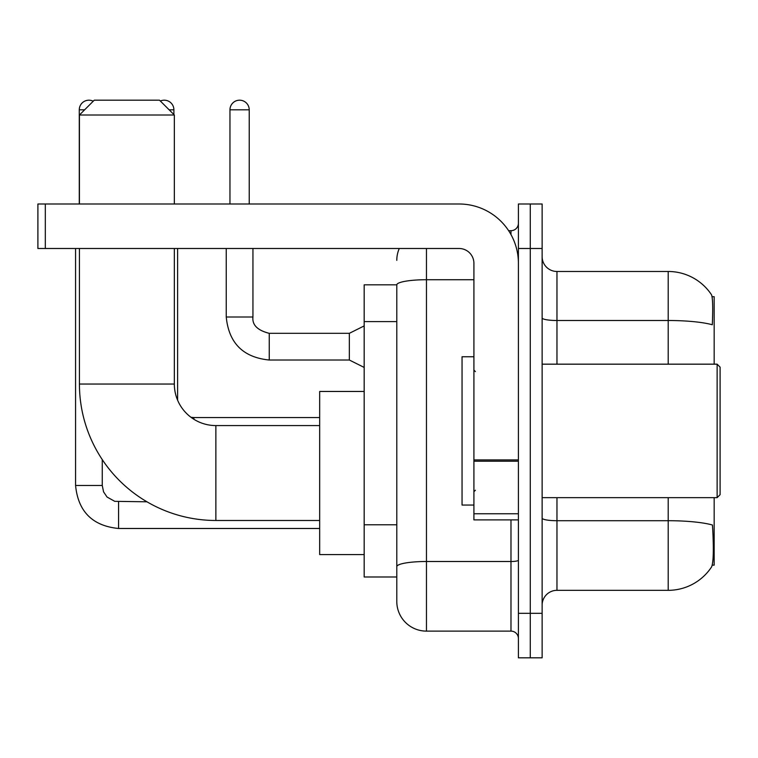 <?xml version="1.0" encoding="UTF-8"?>
<svg xmlns="http://www.w3.org/2000/svg" width="758" height="758" viewBox="0 0 758 758"><rect width="100%" height="100%" fill="white"/><g stroke="black" fill="none" stroke-linecap="round" stroke-linejoin="round"><path stroke-width="1.14" d="M714.169 364.172L714.169 296.691L712.065 296.691M712.245 565.117L714.169 565.117L714.169 497.646M396.794 284.828L364.172 284.828L364.172 576.99L396.794 576.99L396.794 601.454L396.794 284.828M542.131 605.168A14.828 14.828 0 0 1 556.969 590.33L668.196 590.33A51.904 51.904 0 0 0 711.591 566.908L711.298 567.344L711.591 566.908C713.373 562.73 713.78 550.763 712.814 531.007L712.435 525.01A51.904 9.011 180 0 0 668.196 520.708L668.196 497.646M530.268 613.317L530.268 657.811L542.131 657.811L542.131 613.317L530.268 613.317L530.268 657.811L518.406 657.811L518.406 613.317L530.268 613.317L530.268 248.491L530.268 613.317M518.406 613.317L518.406 203.997L530.268 203.997L530.268 248.491L530.268 203.997L542.131 203.997L542.131 613.317M668.196 364.172L668.196 320.501A51.904 9.011 180 0 1 712.321 324.765C713.032 307.682 712.747 297.676 711.478 294.739L711.478 294.739A51.904 51.904 0 0 0 668.196 271.478A51.904 51.904 0 0 1 711.298 294.464A51.904 51.904 0 0 0 668.196 271.478L556.969 271.478A14.828 14.828 0 0 1 542.131 256.649A14.828 14.828 0 0 0 556.969 271.478L556.969 364.172M426.46 248.491L426.46 631.12L510.987 631.12L510.987 519.893M508.627 230.697L510.987 230.697A7.419 7.419 0 0 0 518.406 223.278M396.794 585.148L396.794 571.797M518.406 638.53A7.419 7.419 0 0 0 510.987 631.12M396.794 260.354A29.657 29.657 0 0 1 399.276 248.491M426.46 631.12A29.657 29.657 0 0 1 396.794 601.454M319.677 520.481L215.869 520.481A136.44 136.44 0 0 1 79.429 384.041L79.429 248.491M215.869 520.481L215.869 425.57A41.529 41.529 0 0 1 174.34 384.041L174.34 248.491M94.257 100.189L159.512 100.189L174.34 115.017L79.429 115.017L94.257 100.189M174.34 203.997L174.34 115.017M79.429 203.997L79.429 115.017M364.172 391.46L319.677 391.46L319.677 554.591L364.172 554.591M79.277 203.997L79.277 109.825A9.636 9.636 0 0 1 93.234 101.212M75.573 248.491L75.573 485.48L102.264 485.48L102.264 459.613M160.336 101.022A9.636 9.636 0 0 1 173.895 109.825L173.895 114.572M177.599 400.177L177.599 248.491M518.406 519.893L473.911 519.893L473.911 459.916L518.406 459.916M518.406 263.32A59.323 59.323 0 0 0 459.083 203.997L45.319 203.997L45.319 248.491L459.083 248.491A14.828 14.828 0 0 1 473.911 263.32L473.911 459.916M45.319 248.491L37.9 248.491L37.9 203.997L45.319 203.997M717.134 364.172L720.1 367.137L720.1 494.68L717.134 497.646L717.134 364.172L542.131 364.172M473.911 356.753L462.048 356.753L462.048 505.055L473.911 505.055M229.958 203.997L229.958 109.825A9.636 9.636 0 0 1 239.594 100.189A9.636 9.636 0 0 1 249.23 109.825L249.23 203.997M364.172 367.431L349.343 360.022L349.343 333.321L364.172 325.912M226.244 248.491L226.244 317.005L252.945 317.005L252.945 248.491M396.794 321.591L364.172 321.591M396.794 524.773L364.172 524.773M668.196 590.33L668.196 520.708L556.969 520.708L556.969 590.33M711.478 294.739A51.904 51.904 0 0 0 668.196 271.478L668.196 320.501L556.969 320.501A14.828 2.577 0 0 1 542.131 317.924M542.131 248.491L518.406 248.491M556.969 497.646L556.969 520.708A14.828 2.577 0 0 1 542.131 518.131M518.406 560.209A7.419 1.289 0 0 1 510.987 561.498L426.46 561.498A29.657 5.154 180 0 0 396.794 566.643M396.794 284.866A29.657 5.154 180 0 1 426.46 279.721L473.911 279.721M510.987 234.601L510.987 230.697M79.429 384.041L174.34 384.041M319.677 528.487L118.58 528.487C92.485 525.91 78.15 511.574 75.573 485.48C78.15 511.574 92.485 525.91 118.58 528.487C92.485 525.91 78.15 511.574 75.573 485.48C78.15 511.574 92.485 525.91 118.58 528.487C92.485 525.91 78.15 511.574 75.573 485.48C78.15 511.574 92.485 525.91 118.58 528.487C92.485 525.91 78.15 511.574 75.573 485.48C78.15 511.574 92.485 525.91 118.58 528.487L118.58 501.824M79.277 109.825L84.612 109.825M169.148 109.825L173.895 109.825M193.915 419.297L193.915 417.563L319.677 417.563M518.406 461.205L473.911 461.205M473.911 513.763L518.406 513.763M349.343 360.022L269.251 360.022C243.166 357.435 228.821 343.099 226.244 317.005C228.821 343.099 243.166 357.435 269.251 360.022C243.166 357.435 228.821 343.099 226.244 317.005C228.821 343.099 243.166 357.435 269.251 360.022C243.166 357.435 228.821 343.099 226.244 317.005C228.821 343.099 243.166 357.435 269.251 360.022C243.166 357.435 228.821 343.099 226.244 317.005C228.821 343.099 243.166 357.435 269.251 360.022C243.166 357.435 228.821 343.099 226.244 317.005C228.821 343.099 243.166 357.435 269.251 360.022C243.166 357.435 228.821 343.099 226.244 317.005C228.821 343.099 243.166 357.435 269.251 360.022C243.166 357.435 228.821 343.099 226.244 317.005C228.821 343.099 243.166 357.435 269.251 360.022C243.166 357.435 228.821 343.099 226.244 317.005C228.821 343.099 243.166 357.435 269.251 360.022L269.251 333.349C257.483 330.355 252.044 324.917 252.945 317.005C252.044 324.917 257.483 330.355 269.251 333.321C257.483 330.355 252.044 324.917 252.945 317.005C252.044 324.917 257.483 330.355 269.251 333.321C257.483 330.355 252.044 324.917 252.945 317.005C252.044 324.917 257.483 330.355 269.251 333.321C257.483 330.355 252.044 324.917 252.945 317.005C252.044 324.917 257.483 330.355 269.251 333.321C257.483 330.355 252.044 324.917 252.945 317.005C252.044 324.917 257.483 330.355 269.251 333.321C257.483 330.355 252.044 324.917 252.945 317.005C252.044 324.917 257.483 330.355 269.251 333.321C257.483 330.355 252.044 324.917 252.945 317.005C252.044 324.917 257.483 330.355 269.251 333.321C257.483 330.355 252.044 324.917 252.945 317.005C252.044 324.917 257.483 330.355 269.251 333.321L349.343 333.321M229.958 109.825L249.23 109.825M319.677 425.57L215.869 425.57M102.264 485.48L103.562 491.847L107.039 497.021L114.761 501.341L146.948 501.796M190.997 417.298L193.915 417.563M542.131 497.646L717.134 497.646M475.399 371.581L473.911 370.103M475.399 490.227L473.911 491.715M226.244 317.005C228.821 343.099 243.166 357.435 269.251 360.022M252.945 317.005C252.044 324.917 257.483 330.355 269.251 333.321"/></g></svg>
